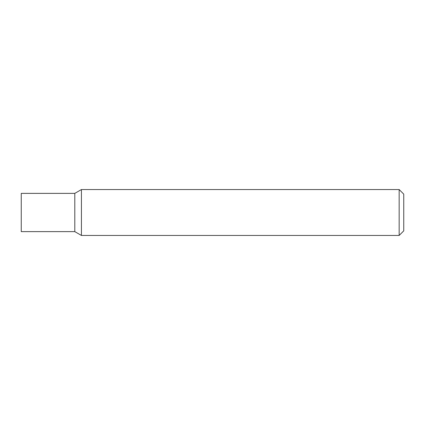 <?xml version="1.0" encoding="UTF-8"?>
<svg xmlns="http://www.w3.org/2000/svg" width="425" height="425" viewBox="0 0 425 425"><rect width="100%" height="100%" fill="white"/><g stroke="black" fill="none" stroke-linecap="round" stroke-linejoin="round"><path stroke-width="0.64" d="M399.16 235.45L399.16 189.55L81.425 189.55L81.425 235.45L399.16 235.45L403.75 230.86L403.75 194.14L399.16 189.55M81.425 189.55L74.8 193.375L74.8 231.625L21.25 231.625L21.25 193.375L74.8 193.375L74.8 231.625L81.425 235.45"/></g></svg>
